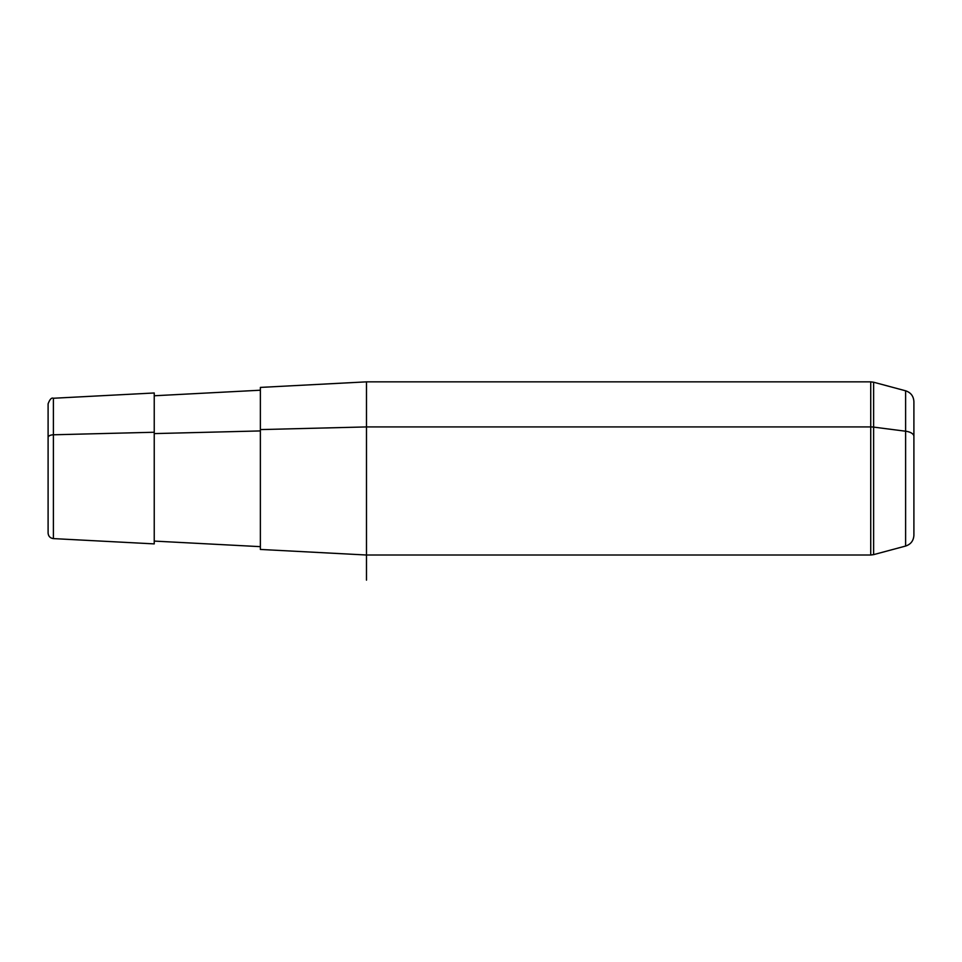 <?xml version="1.0" encoding="UTF-8"?>
<svg xmlns="http://www.w3.org/2000/svg" width="962" height="962" viewBox="0 0 962 962"><rect width="100%" height="100%" fill="white"/><g stroke="black" fill="none" stroke-linecap="round" stroke-linejoin="round"><path stroke-width="1.44" d="M913.9 500.48L913.9 436.387A11.171 5.351 180 0 0 905.615 431.216L873.628 427.104A11.171 5.351 180 0 0 870.73 426.924L870.73 555.014L366.486 555.014L366.486 426.924L870.73 426.924L870.73 381.854L870.73 426.924L366.486 426.924L366.486 555.014L260.365 549.446L260.365 429.593L366.486 426.924L366.486 381.854L366.486 426.924L260.365 429.593L260.365 546.656L154.233 541.089L154.233 432.251L154.233 543.891L53.391 538.6L53.391 434.788L154.233 432.251L53.391 434.788L53.391 398.256L53.391 434.788A5.592 2.682 180 0 0 48.1 437.469L48.1 499.398M154.233 433.597L260.365 430.928L154.233 433.597M260.365 429.593L260.365 387.409L366.486 381.854L870.73 381.854L873.628 382.227L873.628 427.104L873.628 382.227L905.615 390.8L905.615 431.216L905.615 390.8C910.81 392.532 913.563 396.14 913.9 401.599L913.9 535.269C913.563 540.728 910.81 544.324 905.615 546.055L905.615 431.216A11.171 5.351 0 0 1 913.9 436.387M48.1 437.469A5.592 2.682 0 0 1 53.391 434.788L53.391 538.6C50.156 538.143 48.389 536.279 48.1 533.02L48.1 403.836C49.808 399.302 51.575 397.438 53.391 398.256L154.233 392.977L154.233 432.251M873.628 554.629L873.628 427.104L905.615 431.216L905.615 546.055L873.628 554.629L873.628 427.104A11.171 5.351 0 0 0 870.73 426.924L870.73 555.014L873.628 554.629M366.486 555.014L366.486 580.146M260.365 390.211L154.233 395.767"/></g></svg>
